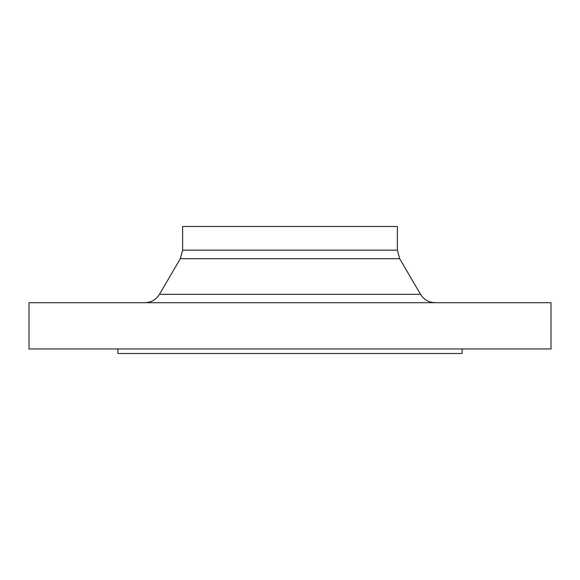 <?xml version="1.0" encoding="UTF-8"?>
<svg xmlns="http://www.w3.org/2000/svg" width="580" height="580" viewBox="0 0 580 580"><rect width="100%" height="100%" fill="white"/><g stroke="black" fill="none" stroke-linecap="round" stroke-linejoin="round"><path stroke-width="0.87" d="M290 348.971L551 348.971L551 302.695L29 302.695L29 348.971L290 348.971M290 226.512L397.365 226.512L397.365 250.139L182.635 250.139L182.635 226.512L290 226.512M117.878 348.971L117.878 353.488L462.122 353.488L462.122 348.971M420.536 294.321L399.678 258.695L180.322 258.695L159.464 294.321L420.536 294.321C423.922 299.7 428.794 302.492 435.145 302.695M159.464 294.321C156.078 299.7 151.206 302.492 144.855 302.695M180.322 258.695L182.635 250.139M399.678 258.695L397.365 250.139"/></g></svg>
